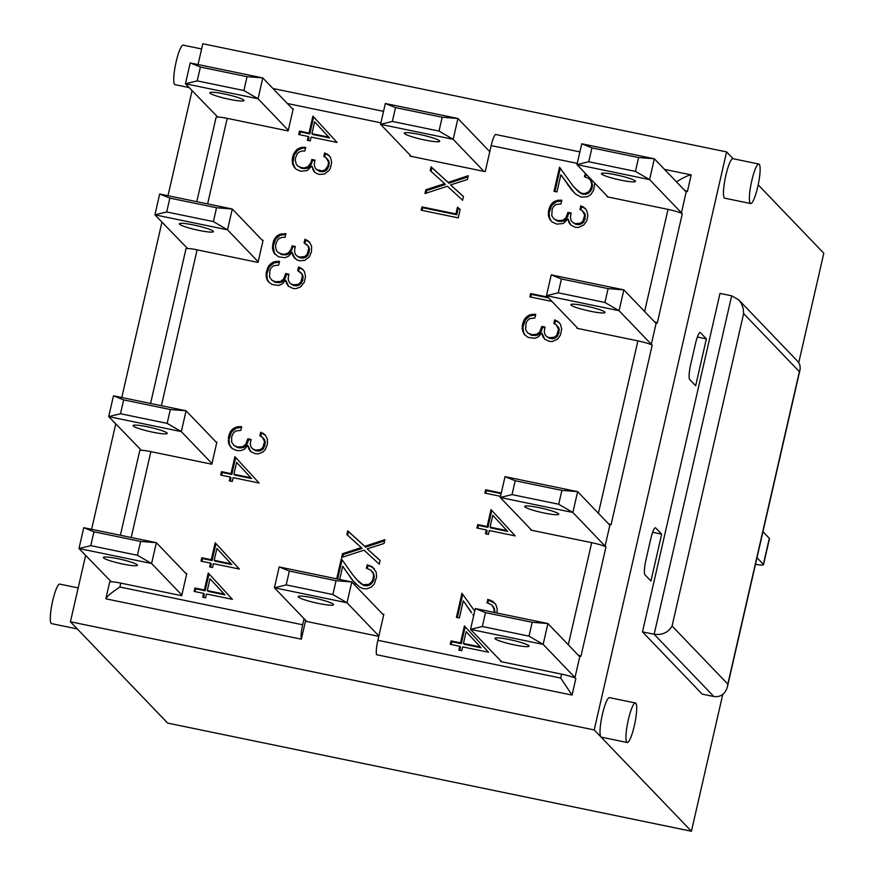 <?xml version="1.0" encoding="UTF-8"?>
<svg xmlns="http://www.w3.org/2000/svg" width="875" height="875" viewBox="0 0 875 875"><rect width="100%" height="100%" fill="white"/><g stroke="black" fill="none" stroke-linecap="round" stroke-linejoin="round"><path stroke-width="1.31" d="M198.045 64.553L202.803 43.75L726.6 151.922L733.119 158.725M758.188 184.844L823.802 253.236L798.755 362.611M690.703 364.459L695.472 343.623A13.453 2.373 -78.3 0 1 700.175 332.522A13.453 2.373 -78.3 0 1 700.438 332.675L706.388 338.877L695.658 385.744L689.697 379.542A13.453 2.373 -78.3 0 1 690.703 364.459M661.664 534.155L650.934 581.022L644.973 574.82A13.453 2.373 -78.3 0 1 645.98 559.727L650.748 538.902A13.453 2.373 -78.3 0 1 655.452 527.8A13.453 2.373 -78.3 0 1 655.714 527.953L661.664 534.155L652.641 532.284M378.864 635.972L347.025 602.777L351.794 581.952L382.539 613.998L383.841 614.261L377.869 640.303A13.453 2.373 101.7 0 0 376.534 654.708L572.053 695.089L575.87 678.42A13.453 1.597 -167.1 0 0 561.575 674.144L500.642 661.566L500.784 660.909L501.605 661.762M572.611 677.075L574.984 677.556L543.145 644.372L547.914 623.547L579.753 656.731L574.984 677.556M532.164 622.289L485.494 612.653L482.322 626.5L470.531 629.377L543.145 644.372L528.992 636.136L532.164 622.289L547.914 623.547L475.311 608.552L470.531 629.377L500.784 660.909M495.141 638.772A17.489 2.078 12.9 0 1 494.955 638.345A17.489 2.078 12.9 0 1 512.466 640.227A17.489 2.078 12.9 0 1 529.047 646.155A17.489 2.078 12.9 0 1 513.056 644.623A17.489 2.078 12.9 0 1 495.141 638.772M382.539 613.998L383.633 615.136M578.933 655.878L580.934 656.294L605.981 546.941A13.453 1.597 -167.1 0 0 591.686 542.664L530.753 530.075L530.906 529.43L531.716 530.283M578.211 655.123A13.453 1.597 12.9 0 1 580.934 656.294M336.044 580.694L332.872 594.541L347.025 602.777L274.411 587.781L286.191 584.905L289.373 571.047L336.044 580.694L351.794 581.952L279.191 566.956L274.411 587.781L306.753 621.491L378.777 636.355M602.722 545.584L605.095 546.077L572.862 512.477L577.631 491.641L609.864 525.241L605.095 546.077M512.039 494.605L515.211 480.747L561.881 490.394L577.631 491.641L505.028 476.656L500.259 497.481L572.862 512.477L558.709 504.241L512.039 494.605L500.259 497.481L530.906 529.43M558.567 513.833A17.489 2.078 12.9 0 1 558.764 514.259A17.489 2.078 12.9 0 1 541.253 512.378A17.489 2.078 12.9 0 1 524.672 506.45A17.489 2.078 12.9 0 1 540.652 507.992A17.489 2.078 12.9 0 1 558.567 513.833M609.055 524.398L611.045 524.803L652.192 345.155A13.453 1.597 -167.1 0 0 637.908 340.878L576.964 328.289L577.117 327.644L577.938 328.497M608.333 523.644A13.453 1.597 12.9 0 1 611.045 524.803M648.944 343.798L651.306 344.291L619.073 310.691L623.853 289.866L656.075 323.466L651.306 344.291M558.25 292.819L546.47 295.706L619.073 310.691L604.931 302.466L558.25 292.819L561.422 278.972L608.103 288.608L623.853 289.866L551.239 274.87L546.47 295.706L577.117 327.644M571.08 305.091A17.489 2.078 12.9 0 1 570.894 304.675A17.489 2.078 12.9 0 1 588.394 306.545A17.489 2.078 12.9 0 1 604.975 312.473A17.489 2.078 12.9 0 1 588.995 310.942A17.489 2.078 12.9 0 1 571.08 305.091M655.266 322.612L657.267 323.028L682.314 213.675A13.453 1.597 -167.1 0 0 668.019 209.387L607.086 196.809L607.228 196.153L608.048 197.006M654.544 321.858A13.453 1.597 12.9 0 1 657.267 323.028M679.055 212.319L681.428 212.811L649.589 179.616L654.358 158.791L686.197 191.975L681.428 212.811M588.755 161.744L576.975 164.62L649.589 179.616L635.436 171.391L588.755 161.744L591.938 147.897L581.755 143.795L576.975 164.62L607.228 196.153M635.294 180.983A17.489 2.078 12.9 0 1 635.48 181.398A17.489 2.078 12.9 0 1 617.98 179.528A17.489 2.078 12.9 0 1 601.398 173.6A17.489 2.078 12.9 0 1 617.378 175.131A17.489 2.078 12.9 0 1 635.294 180.983M635.436 171.391L638.608 157.533L654.358 158.791L581.755 143.795M685.377 191.122L687.378 191.537L691.195 174.88C688.538 175.142 683.627 177.45 676.441 181.803M684.655 190.378A13.453 1.597 12.9 0 1 687.378 191.537M691.195 174.88L664.497 169.367M579.895 151.889L495.677 134.498A13.453 2.373 101.7 0 0 491.17 145.6L485.209 171.642L483.919 171.369L453.162 139.322L457.931 118.497L489.781 151.681M385.328 103.502L380.559 124.327L392.339 121.45L395.511 107.603L385.328 103.502L457.931 118.497L442.192 117.239L439.02 131.086L453.162 139.322L380.559 124.327L411.305 156.384L410.014 156.111L410.211 155.236M383.534 111.344L272.956 88.506M483.919 171.369L411.305 156.384M439.523 140.82A18.156 2.155 12.9 0 1 439.72 141.258A18.156 2.155 12.9 0 1 421.542 139.311A18.156 2.155 12.9 0 1 404.316 133.153A18.156 2.155 12.9 0 1 420.919 134.75A18.156 2.155 12.9 0 1 439.523 140.82M392.339 121.45L439.02 131.086M395.511 107.603L442.192 117.239M298.375 597.045A18.156 2.155 12.9 0 1 298.178 596.597A18.156 2.155 12.9 0 1 316.356 598.555A18.156 2.155 12.9 0 1 333.572 604.712A18.156 2.155 12.9 0 1 316.98 603.116A18.156 2.155 12.9 0 1 298.375 597.045M289.373 571.047L279.191 566.956M332.872 594.541L286.191 584.905M638.608 157.533L591.938 147.897M482.322 626.5L528.992 636.136M485.494 612.653L475.311 608.552M217.711 117.042L185.434 83.77L197.214 80.883L200.386 67.036L190.203 62.934L185.434 83.77L258.037 98.755L262.806 77.93L247.056 76.672L243.884 90.53L197.214 80.883M247.056 76.672L200.386 67.036M243.884 90.53L258.037 98.755L288.291 130.287L288.137 130.944L227.205 118.355A13.453 1.597 -167.1 0 0 216.081 117.392L196.787 201.666M243.742 100.122A17.489 2.078 12.9 0 1 243.939 100.538A17.489 2.078 12.9 0 1 226.428 98.667A17.489 2.078 12.9 0 1 209.847 92.739A17.489 2.078 12.9 0 1 225.827 94.27A17.489 2.078 12.9 0 1 243.742 100.122M292.239 108.609L293.212 108.817L293.059 109.462L262.806 77.93L190.203 62.934M293.059 109.462L288.291 130.287M186.616 574.219L181.847 595.044L151.594 563.511L156.363 542.686L186.616 574.219L186.769 573.562L185.795 573.366M93.942 531.792L83.759 527.691L156.363 542.686L140.613 541.428L137.441 555.286L151.594 563.511L78.991 548.527L90.77 545.639L93.942 531.792L140.613 541.428M90.77 545.639L137.441 555.286M83.759 527.691L78.991 548.527L111.267 581.798M103.589 557.911A17.489 2.078 12.9 0 1 103.403 557.495A17.489 2.078 12.9 0 1 120.914 559.366A17.489 2.078 12.9 0 1 137.495 565.294A17.489 2.078 12.9 0 1 121.505 563.763A17.489 2.078 12.9 0 1 103.589 557.911M181.847 595.044L181.694 595.7L120.761 583.111A13.453 1.597 -167.1 0 0 109.648 582.148L105.831 598.806L301.339 639.177L305.659 620.342M505.028 476.656L515.211 480.747M561.881 490.394L558.709 504.241M551.239 274.87L561.422 278.972M608.103 288.608L604.931 302.466M262.948 240.953L258.169 261.778L227.522 229.83L232.291 209.005L262.948 240.953L263.091 240.297L262.128 240.1M179.528 224.23A17.489 2.078 12.9 0 1 179.331 223.803A17.489 2.078 12.9 0 1 196.842 225.684A17.489 2.078 12.9 0 1 213.423 231.612A17.489 2.078 12.9 0 1 197.444 230.081A17.489 2.078 12.9 0 1 179.528 224.23M159.688 194.009L169.87 198.111L216.552 207.747L232.291 209.005L159.688 194.009L154.919 214.834L227.522 229.83L213.38 221.594L166.698 211.958L169.87 198.111M216.552 207.747L213.38 221.594M166.698 211.958L154.919 214.834L187.6 248.533M258.169 261.778L258.027 262.423L197.094 249.845A13.453 1.597 -167.1 0 0 185.97 248.872L150.566 403.452M216.727 442.728L211.958 463.564L181.311 431.616L186.08 410.791L216.727 442.728L216.88 442.083L215.917 441.886M167.016 432.972A17.489 2.078 12.9 0 1 167.213 433.398A17.489 2.078 12.9 0 1 149.702 431.517A17.489 2.078 12.9 0 1 133.12 425.589A17.489 2.078 12.9 0 1 149.1 427.131A17.489 2.078 12.9 0 1 167.016 432.972M181.311 431.616L167.158 423.38L120.487 413.744L108.708 416.62L181.311 431.616M120.487 413.744L123.659 399.886L170.33 409.533L167.158 423.38M170.33 409.533L186.08 410.791L113.477 395.795L123.659 399.886M113.477 395.795L108.708 416.62L141.378 450.319M211.958 463.564L211.816 464.209L150.872 451.631A13.453 1.597 -167.1 0 0 139.759 450.658L120.378 535.259M726.6 151.922L594.212 729.936L70.427 621.764L85.619 555.428M91.602 529.309L115.73 423.948M121.789 397.512L161.941 222.162M168 195.727L192.062 90.672M706.388 338.877L697.364 337.017M672.077 626.008L743.63 313.567L743.192 308.241L741.234 303.231L738.73 299.863L731.664 295.805L654.15 634.287L713.858 696.522C720.694 697.342 725.222 694.094 727.431 686.755L727.814 684.119L672.077 626.008C668.281 632.494 662.309 635.25 654.15 634.287L642.48 631.87L719.994 293.398L731.664 295.805M743.63 313.567L799.378 371.678L800.264 368.397L799.794 364.645L797.759 361.397L738.73 299.863M713.858 696.522L702.188 694.116L642.48 631.87M757.739 186.889A20.18 3.566 -78.3 0 1 750.684 203.547A20.18 3.566 -78.3 0 1 751.264 183.072A20.18 3.566 -78.3 0 1 758.844 164.03A20.18 3.566 -78.3 0 1 759.237 164.259A20.18 3.566 -78.3 0 1 757.739 186.889M750.684 203.547L724.752 198.198A20.18 3.566 -78.3 0 1 725.342 177.712A20.18 3.566 -78.3 0 1 732.911 158.681L758.844 164.03M634.298 725.856A20.18 3.566 -78.3 0 1 627.244 742.514A20.18 3.566 -78.3 0 1 626.85 742.273A20.18 3.566 -78.3 0 1 628.086 720.836A20.18 3.566 -78.3 0 1 635.403 702.986A20.18 3.566 -78.3 0 1 634.298 725.856M627.244 742.514L601.311 737.155A20.18 3.566 -78.3 0 1 600.917 736.925A20.18 3.566 -78.3 0 1 602.153 715.477A20.18 3.566 -78.3 0 1 609.47 697.638L635.403 702.986M722.75 694.477L691.425 831.25L594.212 729.936M756.984 557.714L763.361 564.364A13.453 1.597 12.9 0 1 763.503 564.681A13.453 1.597 12.9 0 1 755.475 564.342M762.956 531.683L769.322 538.322L763.361 564.364M201.611 48.956L183.192 45.15A20.18 3.566 101.7 0 0 176.137 61.808A20.18 3.566 101.7 0 0 175.022 84.667L189.088 87.577M78.17 587.913L59.752 584.106A20.18 3.566 101.7 0 0 52.697 600.764A20.18 3.566 101.7 0 0 51.198 623.394A20.18 3.566 101.7 0 0 51.592 623.634L77.306 628.939M70.427 621.764L167.628 723.078L691.425 831.25M763.503 564.681L769.464 538.65A13.453 1.597 -167.1 0 0 769.322 538.322M594.803 183.203L593.589 190.345L590.866 194.523L587.475 196.722L581.361 197.127L576.155 194.491L572.469 190.903L560.875 174.748L556.938 191.942L554.017 191.33L559.541 167.234L572.906 185.85L578.298 191.428L582.006 193.386L584.598 193.561L588 192.227L589.761 190.531L591.467 186.681L591.73 183.98L590.494 180.25L588.886 178.577L584.489 176.695L585.364 173.359M586.152 174.191L585.408 176.958M585.255 173.337L586.053 174.169M588.886 178.577L591.281 181.081L592.517 184.811L591.784 189.153L588.798 193.058L585.386 194.381L582.05 194.02L574.842 188.103M590.494 180.25L591.281 181.081M591.227 181.628L592.014 182.459M591.73 183.98L592.517 184.811M591.467 186.681L592.266 187.512M590.986 188.322L591.784 189.153M589.761 190.531L590.559 191.363M588 192.227L588.798 193.058M586.961 192.85L587.748 193.67M584.598 193.561L585.386 194.381M582.006 193.386L582.794 194.206M581.252 193.189L582.05 194.02M579.862 192.5L580.65 193.331M578.298 191.428L579.097 192.248M576.658 189.963L577.445 190.783M560.273 168.284L554.958 191.527M560.875 174.748L574.394 192.927M567.766 184.833L568.564 185.653M567.995 185.095L568.794 185.916M568.531 185.894L569.33 186.725M570.511 188.584L571.309 189.416M572.469 190.903L573.267 191.734M460.141 209.398L458.205 217.864L421.148 210.208L421.914 206.894L455.93 213.916L457.483 207.145L460.141 209.398M460.119 209.519L458.281 207.966L456.728 214.747L422.702 207.725L422.089 210.405M457.483 207.145L458.281 207.966M455.93 213.916L456.728 214.747M421.914 206.894L422.702 207.725M444.62 183.662L430.227 170.581L431.08 166.852L448.153 182.394L468.256 175.689L467.381 179.528L450.57 184.92L463.488 196.536L462.634 200.244L447.388 186.222L424.966 193.55L425.83 189.777L444.62 183.662L445.408 184.483L426.628 190.608L426.027 193.2M425.83 189.777L426.628 190.608M463.466 196.634L450.57 184.92M467.994 176.87L448.941 183.225L431.878 167.683L431.036 171.325M448.153 182.394L448.941 183.225M431.08 166.852L431.878 167.683M548.614 297.927L531.398 294.372L530.786 297.062M551.972 301.438L529.845 296.866L530.6 293.552L547.816 297.106M530.6 293.552L531.398 294.372M535.555 315.055L530.086 315.831L525.394 319.823L523.009 327.042L523.425 332.019L525.044 335.18M534.286 314.191L535.73 314.311L534.855 317.997L529.769 318.62L527.198 320.841L526.061 323.137L525.645 329.831L527.844 332.992L531.584 334.633L536.692 334.348L539.689 331.997L541.833 326.43L545.027 327.097L544.239 331.494L545.059 334.698L546.623 336.514L549.555 337.728L554.52 337.159L556.872 335.081L558.512 329.153L556.303 324.822L553.853 323.52L554.695 319.856L559.048 322.416L560.58 324.548L561.673 329.23L560.427 335.125L557.561 339.172L552.18 341.534L549.095 341.327L544.589 339.095L542.708 336.427L541.898 333.036L538.322 336.864L534.702 338.319L528.205 337.411L524.355 334.523L522.167 328.814L522.583 324.012L524.595 318.992L529.298 315.011L534.286 314.191L535.073 315.011M531.65 314.333L532.448 315.164M529.298 315.011L530.086 315.831M527.231 316.17L528.019 317.002M526.105 317.133L526.903 317.964M524.595 318.992L525.394 319.823M523.425 321.289L524.212 322.12M522.583 324.012L523.37 324.844M522.222 326.222L523.009 327.042M522.167 328.814L522.955 329.645M522.627 331.198L523.425 332.019M523.578 333.342L524.377 334.173M541.898 333.036L544.698 339.172M542.019 333.966L542.806 334.797M542.708 336.427L543.506 337.258M559.388 322.886L555.494 320.677L554.739 323.958M557.123 320.895L557.922 321.727M554.695 319.856L555.494 320.677M556.303 324.822L558.72 327.688L559.311 329.984L557.659 335.902L555.308 337.991L552.989 338.702L549.73 338.428L546.623 336.514M557.791 326.648L558.589 327.48M557.922 326.856L558.72 327.688M558.512 329.153L559.311 329.984M558.261 331.855L559.048 332.675M558.009 332.773L558.808 333.605M556.872 335.081L557.659 335.902M555.144 336.788L555.942 337.608M554.52 337.159L555.308 337.991M552.191 337.881L552.989 338.702M549.555 337.728L550.353 338.559M548.931 337.608L549.73 338.428M544.841 327.72L542.62 327.261L540.477 332.828L537.491 335.18L532.372 335.464L527.844 332.992M541.833 326.43L542.62 327.261M541.745 326.955L542.533 327.786M541.538 327.852L542.336 328.683M540.958 329.766L541.745 330.586M539.689 331.997L540.477 332.828M537.983 333.638L538.77 334.469M536.692 334.348L537.491 335.18M534.308 334.873L535.095 335.705M531.584 334.633L532.372 335.464M530.02 334.206L530.819 335.037M273.787 252.711L272.409 248.194L273.623 240.658L276.303 236.502L279.497 234.38L285.939 233.68L285.053 237.366L282.33 237.311L279.081 238.569L277.441 240.22L275.844 244.048L275.505 246.805L276.533 250.644L278.075 252.405L281.816 254.013L284.539 254.253L288.214 253.017L291.156 249.167L292.064 245.809L295.269 246.466L294.481 250.873L295.28 254.111L296.866 255.894L299.797 257.108L304.752 256.539L307.103 254.494L308.744 248.566L308.033 246.028L304.095 242.9L304.938 239.236L309.28 241.828L311.609 246.148L311.489 251.847L309.4 256.736L304.784 260.345L299.808 260.805L296.822 259.864L292.939 255.839L292.108 252.405L288.564 256.233L284.911 257.698L278.447 256.791L273.787 252.711L275.264 254.548M292.108 252.405L294.952 258.573M292.206 253.367L293.005 254.198M292.939 255.839L293.738 256.67M294.241 257.884L294.82 258.486M309.619 242.298L305.725 240.056L304.97 243.337M307.355 240.308L308.153 241.139M304.938 239.236L305.725 240.056M306.502 244.191L308.82 246.848L309.542 249.397L307.891 255.314L305.55 257.37L303.22 258.081L299.928 257.797L296.866 255.894M308.033 246.028L308.82 246.848M308.131 246.225L308.919 247.056M308.744 248.566L309.542 249.397M308.492 251.234L309.291 252.055M308.252 252.153L309.039 252.984M307.103 254.494L307.891 255.314M305.342 256.189L306.13 257.02M304.752 256.539L305.55 257.37M302.433 257.25L303.22 258.081M299.797 257.108L300.584 257.939M299.141 256.977L299.928 257.797M295.083 247.089L292.863 246.641L290.719 252.208L287.689 254.548L282.614 254.844L278.075 252.405M292.064 245.809L292.863 246.641M291.736 247.231L292.534 248.052M291.156 249.167L291.944 249.998M289.92 251.377L290.719 252.208M288.214 253.017L289.012 253.848M286.902 253.717L287.689 254.548M284.539 254.253L285.337 255.073M281.816 254.013L282.614 254.844M280.262 253.586L281.05 254.406M285.753 234.423L280.295 235.2L275.592 239.192L273.219 246.422L274.575 253.542M284.517 233.57L285.316 234.391M281.892 233.713L282.68 234.544M279.497 234.38L280.295 235.2M277.43 235.539L278.228 236.37M276.303 236.502L277.102 237.333M274.794 238.372L275.592 239.192M273.623 240.658L274.422 241.489M272.781 243.414L273.569 244.245M272.42 245.591L273.219 246.422M272.409 248.194L273.197 249.025M272.836 250.567L273.623 251.388M311.905 133.656L312.703 134.487L329.58 137.966L314.617 121.833L311.905 133.656L328.781 137.145L329.58 137.966M328.781 137.145L314.617 121.833M337.061 142.439L311.128 137.08L310.242 140.919L307.355 140.317L308.23 136.478L298.725 134.52L299.512 131.097L309.017 133.066L312.9 116.112L337.061 142.439M313.688 116.977L309.805 133.886L300.3 131.928L299.666 134.717M309.017 133.066L309.805 133.886M299.512 131.097L300.3 131.928M308.23 136.478L309.028 137.309L308.295 140.514M279.409 262.161L273.941 262.938L269.238 266.93L266.864 274.148L267.28 279.125L268.92 282.286M278.162 261.297L279.584 261.406L278.698 265.103L273.656 265.727L271.086 267.947L269.916 270.244L269.533 276.938L271.731 280.109L275.472 281.75L280.547 281.455L283.577 279.114L285.709 273.536L288.914 274.203L288.127 278.6L288.947 281.816L290.511 283.62L293.442 284.845L298.408 284.277L300.759 282.188L302.4 276.259L301.678 273.755L297.741 270.627L298.583 266.963L302.936 269.533L304.434 271.644L305.528 276.325L304.281 282.231L300.661 286.88L296.034 288.641L292.983 288.444L288.444 286.202L286.595 283.533L285.753 280.142L282.209 283.97L278.556 285.425L272.092 284.528L268.242 281.63L266.481 278.294L266.077 273.328L268.45 266.098L273.153 262.106L278.162 261.297L278.961 262.128M275.537 261.439L276.336 262.27M273.153 262.106L273.941 262.938M271.075 263.277L271.873 264.097M269.959 264.239L270.747 265.07M268.45 266.098L269.238 266.93M267.269 268.395L268.067 269.216M266.438 271.119L267.225 271.939M266.077 273.328L266.864 274.148M266.055 275.931L266.842 276.752M266.481 278.294L267.28 279.125M267.433 280.448L268.231 281.28M285.753 280.142L288.597 286.311M285.863 281.072L286.661 281.892M286.595 283.533L287.394 284.364M287.886 285.611L288.466 286.223M303.275 270.003L299.37 267.794L298.627 271.075M301.011 268.012L301.809 268.833M298.583 266.963L299.37 267.794M300.147 271.928L302.477 274.586L303.198 277.091L301.547 283.019L299.195 285.097L296.866 285.819L293.584 285.534L290.511 283.62M301.678 273.755L302.477 274.586M301.777 273.962L302.575 274.783M302.4 276.259L303.198 277.091M302.148 278.961L302.936 279.792M301.897 279.891L302.695 280.711M300.759 282.188L301.547 283.019M298.998 283.894L299.786 284.714M298.408 284.277L299.195 285.097M296.078 284.988L296.866 285.819M293.442 284.845L294.23 285.666M292.786 284.703L293.584 285.534M288.728 274.827L286.508 274.367L284.364 279.934L281.345 282.286L276.259 282.57L271.731 280.109M285.709 273.536L286.508 274.367M285.392 274.958L286.18 275.789M284.812 276.861L285.6 277.692M283.577 279.114L284.364 279.934M281.859 280.744L282.658 281.575M280.547 281.455L281.345 282.286M278.195 281.98L278.983 282.811M275.472 281.75L276.259 282.57M273.908 281.312L274.706 282.144M490.055 527.122L490.853 527.953L507.686 531.431L492.767 515.298L490.055 527.122L506.898 530.6L507.686 531.431M506.898 530.6L492.767 515.298M515.167 535.894L489.278 530.545L488.392 534.384L485.472 533.783L486.347 529.944L476.908 527.997L477.695 524.573L487.134 526.52L491.006 509.578L515.167 535.894M491.794 510.431L487.922 527.352L478.483 525.394L477.848 528.183M487.134 526.52L487.922 527.352M477.695 524.573L478.483 525.394M486.347 529.944L487.134 530.764L486.402 533.98M361.266 547.608L346.861 534.559L347.725 530.797L364.798 546.339L384.913 539.634L384.027 543.473L367.216 548.866L380.133 560.481L379.28 564.178L364.033 550.167L341.611 557.484L342.475 553.722L361.266 547.608L362.053 548.428L343.273 554.542L342.672 557.145M342.475 553.722L343.273 554.542M380.111 560.58L367.216 548.866M384.639 540.816L365.586 547.17L348.523 531.617L347.681 535.303M364.798 546.339L365.586 547.17M347.725 530.797L348.523 531.617M336.722 578.834L341.337 558.698L352.647 574.689L358.444 581.459L363.081 584.697L368.747 584.347L371.558 582.028L372.794 579.786L373.559 575.498L373.045 573.147L370.694 570.052L366.319 568.203L367.434 564.922L372.291 566.869L376.13 571.966L376.622 576.92L374.205 584.139L371.448 587.048L366.898 588.82L363.158 588.623L359.756 587.234L352.341 580.092L356.18 584.423M354.266 582.411L355.053 583.242M374.358 568.816L370.858 566.508L367.883 565.677L367.238 568.466M372.291 566.869L373.078 567.689M370.07 565.688L370.858 566.508M367.434 564.922L368.222 565.753M367.084 564.845L367.883 565.677M370.694 570.052L373.089 572.545L374.347 576.319L373.581 580.617L370.617 584.566L367.194 585.856L363.869 585.528L356.639 579.6M372.291 571.725L373.089 572.545M373.045 573.147L373.844 573.967M373.559 575.498L374.347 576.319M373.264 578.189L374.062 579.009M372.794 579.786L373.581 580.617M371.558 582.028L372.345 582.859M369.83 583.745L370.617 584.566M368.747 584.347L369.545 585.178M366.395 585.025L367.194 585.856M363.792 584.883L364.591 585.714M363.081 584.697L363.869 585.528M361.648 584.008L362.447 584.839M360.128 582.936L360.927 583.756M358.444 581.459L359.242 582.291M342.081 559.748L337.663 579.031M352.341 580.092L342.705 566.267L339.686 579.447M342.705 566.267L353.139 580.923M349.606 576.308L350.394 577.128M349.792 576.592L350.58 577.423M350.361 577.402L351.159 578.233M470.98 611.702L463.302 600.797L459.364 617.98L456.433 617.378L461.956 593.283L474.72 611.122M470.411 611.177L471.198 612.008M470.947 611.975L471.745 612.806M473.692 615.584L472.927 614.666M493.916 612.391L494.145 610.061L492.909 606.298L491.312 604.625L486.905 602.777L488.064 599.463L492.909 601.442L495.764 604.428L497.219 608.923L496.956 613.025M494.977 603.4L488.469 600.217L487.823 603.039M492.909 601.442L493.697 602.273M490.689 600.261L491.488 601.092M488.064 599.463L488.852 600.294M487.681 599.386L488.469 600.217M491.312 604.625L494.43 608.541L494.78 612.577M492.909 606.298L493.708 607.13M493.631 607.72L494.43 608.541M494.145 610.061L494.933 610.892M462.7 594.333L457.373 617.575M470.192 610.881L463.302 600.797M233.909 474.228L234.697 475.048L251.573 478.537L236.622 462.405L233.909 474.228L250.786 477.706L251.573 478.537M250.786 477.706L236.622 462.405M259.055 483L233.122 477.652L232.247 481.491L229.348 480.889L230.234 477.05L220.73 475.092L221.506 471.669L231.011 473.627L234.894 456.684L259.055 483M235.681 457.537L231.809 474.458L222.305 472.489L221.67 475.278M231.011 473.627L231.809 474.458M221.506 471.669L222.305 472.489M230.234 477.05L231.022 477.881L230.289 481.086M235.802 431.003L233.242 433.191L231.645 437.019L231.689 442.181L233.877 445.375L237.617 447.016L242.703 446.698L245.733 444.347L247.866 438.78L251.07 439.447L250.272 443.877L251.092 447.092L252.667 448.864L255.588 450.122L260.564 449.509L262.905 447.464L264.545 441.536L262.303 437.161L259.897 435.87L260.739 432.206L265.081 434.798L267.411 439.119L267.411 444.303L265.202 449.717L262.817 452.113L258.191 453.873L255.128 453.677L250.6 451.445L248.741 448.809L247.898 445.419L244.355 449.247L240.713 450.669L236.797 450.581L232.105 448.558L228.637 443.537L228.583 436.395L230.606 431.342L233.22 428.553L237.683 426.716L241.73 426.683L240.855 430.347L235.802 431.003M241.555 427.416L236.097 428.181L231.394 432.163L229.02 439.392L229.436 444.369L231.109 447.573M240.319 426.541L241.117 427.361M237.683 426.716L238.481 427.547M235.298 427.35L236.097 428.181M233.22 428.553L234.019 429.373M232.116 429.483L232.903 430.303M230.606 431.342L231.394 432.163M229.425 433.628L230.223 434.459M228.583 436.395L229.37 437.216M228.222 438.561L229.02 439.392M228.211 441.164L228.998 441.995M228.637 443.537L229.436 444.369M229.589 445.692L230.377 446.512M247.898 445.419L250.753 451.544M248.008 446.348L248.806 447.169M248.741 448.809L249.539 449.641M250.042 450.855L250.622 451.456M265.42 435.269L261.527 433.027L260.772 436.341M263.156 433.278L263.955 434.109M260.739 432.206L261.527 433.027M262.303 437.161L264.622 439.863L265.344 442.367L263.703 448.295L261.942 449.991L259.022 451.084L255.741 450.778L252.667 448.864M263.823 439.031L264.622 439.863M263.922 439.239L264.72 440.059M264.545 441.536L265.344 442.367M264.294 444.238L265.081 445.069M264.053 445.123L264.841 445.955M262.905 447.464L263.703 448.295M261.144 449.159L261.942 449.991M260.564 449.509L261.352 450.341M258.223 450.264L259.022 451.084M255.588 450.122L256.386 450.942M254.942 449.947L255.741 450.778M250.884 440.07L248.664 439.611L246.52 445.178L243.491 447.519L238.405 447.847L233.877 445.375M247.866 438.78L248.664 439.611M247.548 440.202L248.336 441.022M246.958 442.137L247.745 442.969M245.733 444.347L246.52 445.178M244.016 445.988L244.814 446.819M242.703 446.698L243.491 447.519M240.341 447.223L241.139 448.055M237.617 447.016L238.405 447.847M236.064 446.556L236.852 447.388M214.189 560.306L214.988 561.137L231.864 564.616L216.902 548.483L214.189 560.306L231.066 563.795L231.864 564.616M231.066 563.795L216.902 548.483M211.302 559.705L215.184 542.763L239.345 569.045L213.412 563.697L212.527 567.569L209.639 566.967L210.525 563.095L201.02 561.137L201.797 557.747L211.302 559.705L212.089 560.536L202.584 558.567L201.961 561.323M201.797 557.747L202.584 558.567M210.525 563.095L211.323 563.927L210.58 567.164M215.972 543.616L212.089 560.536M501.134 493.642L486.456 490.613L485.844 493.292M500.522 496.333L484.903 493.106L485.658 489.781L501.277 493.008M485.658 489.781L486.456 490.613M587.508 217.842L586.556 221.047L583.68 225.094L578.309 227.456L575.214 227.259L570.719 225.017L568.838 222.348L568.028 218.958L563.205 223.508L556.894 224.12L552.202 222.097L549.708 219.275L548.297 214.736L548.712 209.934L550.725 204.925L553.35 202.092L557.78 200.255L561.859 200.233L560.973 203.93L555.898 204.542L553.328 206.762L552.191 209.059L551.775 215.753L553.973 218.914L557.714 220.555L562.822 220.281L565.819 217.93L567.952 212.352L571.156 213.019L570.369 217.416L571.178 220.631L572.753 222.436L575.684 223.661L580.65 223.092L583.002 221.003L584.642 215.075L582.422 210.744L579.983 209.442L580.825 205.778L585.178 208.337L586.709 210.47L587.803 215.152L587.508 217.842M585.517 208.819L581.612 206.609L580.869 209.88M583.253 206.817L584.041 207.648M580.825 205.778L581.612 206.609M582.422 210.744L584.85 213.609L585.441 215.906L583.789 221.834L582.061 223.541L579.108 224.634L575.859 224.35L572.753 222.436M583.92 212.57L584.708 213.402M584.052 212.778L584.85 213.609M584.642 215.075L585.441 215.906M584.391 217.777L585.178 218.608M584.139 218.706L584.927 219.527M583.002 221.003L583.789 221.834M581.273 222.709L582.061 223.541M580.65 223.092L581.438 223.912M578.32 223.803L579.108 224.634M575.684 223.661L576.472 224.481M575.061 223.53L575.859 224.35M570.97 213.642L568.75 213.183L566.606 218.75L563.62 221.102L558.502 221.386L553.973 218.914M567.952 212.352L568.75 213.183M567.875 212.877L568.662 213.708M567.667 213.784L568.455 214.605M567.087 215.688L567.875 216.519M565.819 217.93L566.606 218.75M564.102 219.559L564.9 220.391M562.822 220.281L563.62 221.102M560.427 220.795L561.225 221.627M557.714 220.555L558.502 221.386M556.15 220.128L556.938 220.959M561.684 200.977L556.216 201.753L551.513 205.745L549.139 212.975L549.555 217.941L551.173 221.112M560.405 200.113L561.203 200.944M557.78 200.255L558.567 201.086M555.428 200.933L556.216 201.753M553.35 202.092L554.148 202.923M552.234 203.055L553.022 203.886M550.725 204.925L551.513 205.745M549.544 207.211L550.342 208.042M548.712 209.934L549.5 210.766M548.352 212.144L549.139 212.975M548.297 214.736L549.084 215.567M548.756 217.12L549.555 217.941M549.708 219.275L550.506 220.095M568.028 218.958L570.828 225.094M568.138 219.887L568.936 220.719M568.838 222.348L569.636 223.18M293.398 154.317L297.205 149.198L301.634 147.361L305.714 147.339L304.828 151.025L302.072 150.959L298.823 152.217L297.183 153.869L295.586 157.664L295.28 160.431L296.286 164.259L297.828 166.02L301.558 167.661L304.281 167.902L307.956 166.666L310.931 162.794L311.806 159.458L315.011 160.114L314.223 164.522L315.033 167.727L316.608 169.542L322.164 170.909L325.128 169.816L327.994 165.802L328.497 162.181L326.277 157.85L323.837 156.548L324.68 152.884L329.033 155.444L330.564 157.577L331.658 162.247L330.411 168.153L329.153 170.352L324.559 174.005L319.55 174.453L316.564 173.512L313.983 171.533L311.883 166.064L307.048 170.603L300.748 171.227L296.045 169.203L292.611 164.216L292.195 159.25L293.398 154.317L294.197 155.148L292.939 162.673L295.017 168.208M292.556 157.041L293.355 157.872M292.195 159.25L292.994 160.07M292.141 161.842L292.939 162.673M292.611 164.216L293.409 165.047M293.562 166.37L294.35 167.202M311.883 166.064L314.672 172.2M311.992 166.994L312.791 167.814M312.692 169.455L313.48 170.286M329.372 155.914L325.467 153.705L324.712 156.986M327.108 153.923L327.895 154.755M324.68 152.884L325.467 153.705M326.277 157.85L328.694 160.716L329.284 163.002L327.644 168.93L325.292 171.019L322.962 171.73L319.703 171.456L316.608 169.542M327.775 159.677L328.562 160.508M327.906 159.884L328.694 160.716M328.497 162.181L329.284 163.002M328.234 164.883L329.033 165.703M327.994 165.802L328.781 166.633M326.845 168.109L327.644 168.93M325.128 169.816L325.916 170.636M324.494 170.188L325.292 171.019M322.164 170.909L322.962 171.73M319.539 170.756L320.327 171.588M318.916 170.636L319.703 171.456M314.825 160.748L312.605 160.289L310.461 165.856L307.464 168.208L302.356 168.492L297.828 166.02M311.806 159.458L312.605 160.289M311.719 159.983L312.517 160.814M311.522 160.88L312.309 161.711M310.931 162.794L311.73 163.614M309.663 165.025L310.461 165.856M307.956 166.666L308.755 167.497M306.677 167.377L307.464 168.208M304.281 167.902L305.08 168.722M301.558 167.661L302.356 168.492M300.005 167.234L300.792 168.055M305.528 148.083L302.422 148.192L298.003 150.03L294.197 155.148M304.259 147.219L305.058 148.039M301.634 147.361L302.422 148.192M299.272 148.028L300.07 148.859M297.205 149.198L298.003 150.03M296.078 150.161L296.877 150.992M294.58 152.02L295.367 152.852M463.444 643.464L464.242 644.295L481.075 647.773L466.156 631.641L463.444 643.464L480.288 646.942L481.075 647.773M480.288 646.942L466.156 631.641M488.556 652.236L462.667 646.888L461.781 650.727L458.861 650.125L459.736 646.286L450.264 644.328L451.052 640.905L460.523 642.862L464.395 625.92L488.556 652.236M465.183 626.773L461.311 643.694L451.839 641.736L451.205 644.525M460.523 642.862L461.311 643.694M451.052 640.905L451.839 641.736M459.736 646.286L460.534 647.117L459.791 650.322M207.298 590.57L208.097 591.402L224.93 594.869L210.011 578.747L207.298 590.57L224.142 594.048L224.93 594.869M224.142 594.048L210.011 578.747M209.037 573.88L205.166 590.789L195.694 588.831L195.059 591.631M204.367 589.969L208.25 573.027L232.411 599.342L206.511 593.994L205.636 597.833L202.705 597.231L203.591 593.392L194.119 591.434L194.906 588.011L204.367 589.969L205.166 590.789M194.906 588.011L195.694 588.831M203.591 593.392L204.378 594.212L203.645 597.417M301.339 639.177A13.453 2.373 -78.3 0 1 302.673 624.772L304.062 618.691M302.673 624.772L119.864 587.016C111.727 592.419 107.045 596.345 105.831 598.806M572.053 695.089L560.678 678.048L377.869 640.303M591.686 542.664L568.302 644.798M637.908 340.878L598.413 513.308M668.019 209.387L644.623 311.522M491.17 145.6L577.259 163.384M287.35 103.513L380.898 122.828M655.714 527.953L655.145 527.833M700.438 332.675L699.869 332.555M799.378 371.678L727.814 684.119M207.616 203.908L227.205 118.355M161.394 405.694L197.094 249.845M131.206 537.491L150.872 451.631M119.864 587.016L120.761 583.111M561.575 674.144L560.678 678.048M800.056 369.677L727.431 686.755"/></g></svg>
